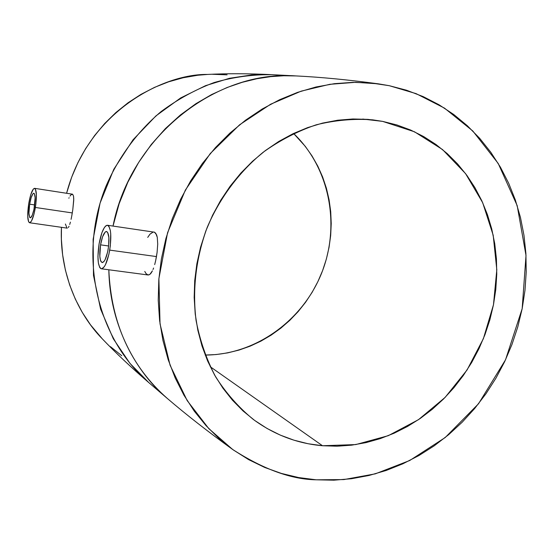 <?xml version="1.0" encoding="UTF-8"?>
<svg xmlns="http://www.w3.org/2000/svg" width="554" height="554" viewBox="0 0 554 554"><rect width="100%" height="100%" fill="white"/><g stroke="black" fill="none" stroke-linecap="round" stroke-linejoin="round"><path stroke-width="0.83" d="M100.544 244.847C102.165 236.357 104.166 231.904 106.548 231.468C109.027 233.012 109.567 238.926 108.155 249.217C106.52 257.721 104.526 262.167 102.171 262.561C99.678 260.976 99.131 255.069 100.544 244.847L108.612 245.976L100.544 244.847L102.601 236.724L105.253 231.994L106.112 231.496L107.615 232.278L108.875 237.583L108.598 246.135L107.573 252.208L105.17 259.528L104.263 261.1L102.504 262.554L101.029 261.64L100.468 260.332L99.817 256.273L100.544 244.847M156.463 256.578L109.72 250.11C107.421 262.021 104.63 268.247 101.34 268.787C97.843 266.55 97.082 258.289 99.062 243.995C101.32 232.119 104.124 225.873 107.469 225.263C110.945 227.403 111.693 235.685 109.72 250.11L156.463 256.578L155.646 260.726L157.101 252.299L156.463 256.578M154.684 264.597L155.646 260.726L154.684 264.597M153.015 269.528L153.597 268.025L153.015 269.528M151.152 273.032L152.412 270.864L149.85 274.417L151.152 273.032M148.534 274.978L149.85 274.417L148.043 274.978L101.368 268.794M144.774 271.432L146.014 273.607L148.043 274.978M29.653 204.177C30.899 197.3 32.298 193.658 33.836 193.242C35.338 194.364 35.532 198.921 34.417 206.912C33.157 213.809 31.765 217.445 30.235 217.826C28.732 216.676 28.538 212.127 29.653 204.177L34.708 204.932L29.653 204.177L28.933 213.158L29.591 217.223L30.518 217.798L32.284 215.194L33.981 209.294L35.131 197.806L34.445 193.782L33.51 193.291L32.942 193.748L31.149 197.66L29.653 204.177M72.283 212.93L35.394 207.473C33.621 217.126 31.668 222.223 29.542 222.75C27.43 221.129 27.153 214.758 28.718 203.643C30.463 194.018 32.416 188.914 34.583 188.332C36.682 189.89 36.952 196.275 35.394 207.473L72.283 212.93L71.701 216.233L72.809 209.544L72.283 212.93M71.064 219.342L71.701 216.233L71.064 219.342M69.721 224.474L70.4 222.133L69.721 224.474M68.329 227.528L69.021 226.302L68.329 227.528M67.29 228.151L29.542 222.75M382.634 121.381L414.468 131.776L442.528 149.552L465.575 173.624L482.673 202.667L493.192 235.228L496.806 269.777L493.476 304.755L483.4 338.646L467.057 369.989L445.111 397.412L418.485 419.669L388.278 435.679L355.793 444.578L322.504 445.741L210.264 366.741L322.504 445.741L337.067 446.212L351.645 445.16L366.104 442.604L380.314 438.602L394.157 433.2L407.509 426.455L420.264 418.45L432.321 409.254L443.574 398.963L453.941 387.668L463.338 375.467L471.696 362.468L478.94 348.778L485.013 334.519L489.875 319.803L493.476 304.755L495.782 289.5L496.765 274.154L496.426 258.863L494.75 243.739L491.737 228.927L487.409 214.55L481.793 200.735L474.91 187.612L466.828 175.306L457.583 163.936L447.265 153.624L435.943 144.469L423.706 136.582L410.666 130.052L396.934 124.962L382.634 121.381L367.904 119.373L352.877 118.978L337.718 120.218L322.567 123.099L307.588 127.628L292.941 133.756L278.787 141.443L265.283 150.626L252.582 161.221L240.831 173.104L230.166 186.172L220.707 200.278L212.556 215.264L205.818 230.976L200.562 247.236L196.85 263.856L194.717 280.656L194.17 297.45L195.223 314.056L197.847 330.295L201.995 345.987L207.618 360.973L214.633 375.1L222.957 388.229L232.486 400.237L243.109 411.013L254.695 420.458L267.125 428.512L280.262 435.098L293.959 440.181L308.086 443.733L322.504 445.741C297.207 443.525 274.112 434.738 253.22 419.371C238.726 407.46 226.212 393.312 215.679 376.921C206.497 359.463 199.959 340.648 196.068 320.468C192.273 289.119 195.977 258.102 207.189 227.431C219.834 197.875 239.141 171.996 263.143 152.274C279.853 140.314 297.546 131.16 316.223 124.809C335.142 120.163 353.958 118.514 372.669 119.844L382.634 121.381L362.745 119.055L382.634 121.381M205.195 355.059C255.297 354.969 302.623 320.794 321.645 273.074C340.682 225.36 329.859 168.007 293.572 133.452L305.275 146.339L312.034 155.944L317.83 166.186L322.629 176.975L326.389 188.208L329.083 199.786L330.703 211.593L331.23 223.539L330.676 235.512L329.034 247.409L326.341 259.133L322.608 270.581L317.871 281.647L312.179 292.249L305.566 302.29L298.094 311.673L289.818 320.33L280.823 328.169L271.162 335.128L260.934 341.132L250.214 346.125L239.106 350.052L227.694 352.877L216.088 354.553L205.195 355.059M316.189 479.806C291.362 479.425 263.517 469.307 232.638 449.467L208.782 428.609L187.176 400.584L170.113 365.315L160.03 323.861L158.894 278.565L167.557 232.763L185.355 190.091L210.285 153.52L239.619 124.782L270.65 104.214L301.189 91.147L329.775 84.319L355.62 82.317L378.451 83.848L389.254 85.69L416.089 93.633L444.495 108.127L472.777 130.959L498.205 163.451L517.187 205.631L526.009 255.47L522.166 308.71L505.518 359.823L478.517 403.769L445.201 437.535L409.725 460.506L375.293 473.85L343.833 479.584L316.189 479.806L298.661 477.562L281.446 473.441L264.708 467.458L248.635 459.626L233.386 449.993L219.128 438.636L206.026 425.631L194.246 411.096L183.921 395.147L175.189 377.946L168.167 359.657L162.945 340.468L159.614 320.586L158.229 300.22L158.818 279.604L161.38 258.96L165.902 238.539L172.342 218.56L180.632 199.267L190.659 180.86L202.321 163.569L215.471 147.572L229.958 133.05L245.602 120.149L262.215 109.006L279.618 99.713L297.595 92.366L315.953 86.999L334.498 83.661L353.016 82.345L371.332 83.031L389.254 85.69L406.608 90.247L423.242 96.631L438.997 104.754L453.747 114.505L467.368 125.765L479.757 138.403L490.816 152.281L500.47 167.266L508.655 183.201L515.324 199.946L520.435 217.334L523.959 235.228L525.898 253.462L526.231 271.889L524.984 290.351L522.166 308.71L517.81 326.812L511.958 344.512L504.652 361.665L495.955 378.147L485.934 393.804L474.66 408.527L462.223 422.176L448.712 434.634L434.232 445.804L418.9 455.561L402.827 463.816L386.152 470.478L368.999 475.471L351.52 478.725L333.861 480.179L316.189 479.806M207.653 74.423L197.792 75.247L183.125 77.761L168.665 81.805L154.559 87.359L140.958 94.381L128.022 102.802L115.883 112.545L104.685 123.514L94.561 135.598L85.614 148.666L77.955 162.585L71.674 177.19L66.591 193.242C88.377 110.724 164.123 73.71 207.466 74.437C227.064 73.433 248.469 73.509 271.668 74.665C252.402 74.465 233.22 77.096 214.121 82.553C195.361 89.616 177.675 99.298 161.076 111.596C137.274 131.713 118.224 157.578 105.675 186.947C77.671 256.821 97.275 339.083 148.846 382.641L129.927 363.348L113.307 338.764L100.613 309.125L93.481 275.386L93.134 239.293L100.059 203.131L113.792 169.309L133.015 139.816L155.93 115.897L180.646 97.947L205.555 85.662L229.46 78.301L251.62 74.942L271.668 74.665L296.051 75.926L283.8 75.766L270.726 76.639L256.855 78.744L242.278 82.297L227.126 87.504L211.58 94.575L195.881 103.709L180.355 115.031L165.355 128.625L151.304 144.469L138.645 162.44L127.801 182.294L119.152 203.657L113.016 226.067C130.273 137.032 215.638 69.728 296.051 75.926C320.835 77.151 348.231 79.783 378.23 83.813M108.833 269.777C109.754 326.77 137.24 373.479 167.398 398.513C130.633 366.146 111.112 323.231 108.833 269.777M147.717 237.396L149.989 234.148L153.146 232.05M153.922 232.029L155.716 233.158L157.288 237.375L157.717 244.099L157.101 252.299L157.717 244.099L157.288 237.375L156.643 234.903L154.538 232.202L107.497 225.263M102.206 338.736L90.551 324.893L82.297 312.421L75.296 299.042L69.638 284.894L65.4 270.11L62.63 254.847L61.376 239.273L61.446 227.32C59.264 273.17 78.246 314.291 102.102 338.632C115.634 352.85 131.215 367.517 148.846 382.641L167.398 398.513C186.269 414.704 208.006 431.684 232.604 449.439M66.986 228.033L65.393 224.017M68.869 198.2L69.091 197.736M70.026 196.068L70.995 194.821L72.602 194.205L73.544 196.13L73.73 200.361L72.809 209.544L73.751 199.108L73.544 196.13L72.602 194.205L34.597 188.332M227.105 74.838L212.501 74.278M110.412 346.645L121.797 355.737M28.718 203.643L30.802 194.544L33.316 189.053L34.812 188.408L35.421 189.073L36.391 194.689L35.878 204.059L34.05 213.941L31.536 220.914L29.916 222.708L28.628 221.884L27.714 216.178L28.718 203.643M99.062 243.995L97.94 256.315L98.383 263.081L99.72 267.464L100.676 268.538L101.777 268.787L104.242 266.779L105.516 264.583L108.896 254.321L110.336 245.782L110.724 233.767L110.357 230.616L108.937 226.364L107.954 225.416L106.832 225.298L105.627 226.011L104.374 227.528L101.929 232.659L99.062 243.995"/></g></svg>
